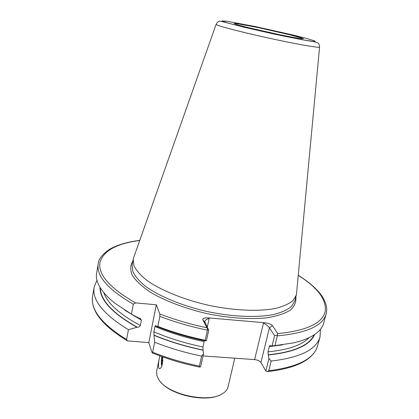 <?xml version="1.0" encoding="UTF-8"?>
<svg xmlns="http://www.w3.org/2000/svg" width="419" height="419" viewBox="0 0 419 419"><rect width="100%" height="100%" fill="white"/><g stroke="black" fill="none" stroke-linecap="round" stroke-linejoin="round"><path stroke-width="0.63" d="M219.676 395.117C205.195 402.539 170.832 394.981 160.802 382.175M162.692 356.92L162.75 357.695C162.954 363.011 162.132 366.599 160.283 368.448L159.335 368.673L158.654 367.767C158.272 364.687 158.644 360.848 159.765 356.25L159.838 355.888M234.787 358.193L228.036 386.91C227.381 389.639 225.448 391.959 222.232 393.86C208.112 403.324 167.857 394.478 159.005 379.96L156.968 375.969L156.654 371.213L159.796 355.872M133.315 304.199C107.845 289.429 96.155 275.943 98.235 263.75L96.658 272.821C95.003 281.908 101.099 292.069 114.953 303.298L131.43 314.109L133.315 304.199L135.609 302.911L156.329 304.775L159.807 313.967L159.854 316.366L157.827 326.417C172.602 332.152 188.367 336.761 205.132 340.244L207.677 329.308L202.754 319.676C202.529 318.278 204.566 317.691 208.851 317.921L264.012 322.688C268.265 323.196 271.088 324.18 272.476 325.636L269.448 327.799L260.917 362.487C259.733 360.916 257.633 359.952 254.616 359.596L203.037 355.941M157.827 326.417L155.884 326.05C171.072 332.288 187.503 337.232 205.158 340.883L206.405 340.773L205.132 340.244M155.884 326.05L155.606 325.5L154.962 326.501L153.888 331.869L154.019 335.315C169.14 341.605 185.502 346.565 203.095 350.2L202.953 346.995L204.147 341.595C186.429 337.882 170.035 332.848 154.962 326.501M154.019 335.315L154.637 342.229C169.297 348.042 184.952 352.672 201.612 356.124L203.498 353.877L203.095 350.2M154.637 342.229L152.626 352.19L152.17 352.924L148.782 342.632L127.423 340.877L126.585 339.531L128.46 329.701L137.233 327.181C138.731 327.302 139.773 326.736 140.355 325.49L141.392 320.158L140.103 318.262L138.553 317.963L131.43 314.109M203.498 353.877L200.659 366.656L199.711 367.117L199.397 366.133L201.612 356.124M272.476 325.636L277.771 333.603L274.984 345.644L294.384 342.747C311.668 338.363 321.462 331.701 323.772 322.756L326.144 313.857C327.119 310.076 327.229 305.482 323.18 297.998C318.66 290.461 310.348 282.872 298.244 275.241M274.984 345.644L270.533 345.916L270.103 345.481L269.302 346.592L267.998 351.84L268.291 354.972C294.389 352.238 309.851 345.418 314.664 334.514M268.291 354.972L268.919 358.57L271.14 361.042C300.282 357.643 316.581 349.556 320.032 336.776L320.415 329.266M271.14 361.042L268.715 370.747L267.552 371.606L265.829 370.988L260.917 362.487M99.994 287.314C99.822 299.884 112.083 313.161 136.777 327.145M96.978 280.138L94.17 287.12C91.944 300.182 103.373 314.376 128.46 329.701M133.75 257.397L133.216 259.261L133.912 265.662C136.17 270.302 140.375 275.115 146.535 280.101C160.372 290.079 183.313 299.527 208.568 305.283C233.907 310.652 258.696 311.694 275.44 308.442C283.124 306.499 288.963 303.895 292.954 300.627L296.275 295.112L296.568 293.195M272.083 345.832L274.607 335.698L269.448 327.799C268.228 326.218 266.243 324.636 263.493 323.059L264.012 322.688M274.607 335.698L277.383 335.011M207.677 329.308L208.725 330.334L204.713 321.514C205.237 320.153 206.735 319.105 209.201 318.372L207.227 327.281M265.829 370.988L268.919 358.57M208.725 330.334L206.405 340.773M156.329 304.775L148.782 342.632M161.902 356.637L161.771 357.224C161.106 361.084 161.126 364.006 161.828 365.991M161.844 365.949C161.1 363.739 161.121 360.639 161.917 356.642M162.253 364.609C161.488 362.844 161.53 360.24 162.378 356.81M162.724 361.639L162.195 360.581L162.808 359.57M162.787 360.618L162.195 360.581M159.807 313.967C174.419 319.624 190.048 324.217 206.693 327.742M159.854 316.366C174.697 322.054 190.54 326.652 207.368 330.156M153.888 331.869C168.92 338.248 185.271 343.292 202.953 346.995M153.946 335.1C169.056 341.401 185.408 346.377 203.011 350.017M152.626 352.19C167.212 358.051 182.804 362.697 199.397 366.133M277.43 335.86C306.687 333.121 322.923 325.788 326.144 313.857M277.771 333.603C306.687 330.706 322.525 323.274 325.28 311.312C326.511 299.412 317.492 287.434 298.234 275.377M269.302 346.592L282.652 344.847M267.998 351.84C288.062 349.886 301.722 345.198 308.981 337.787M268.181 354.793C293.771 352.122 309.091 345.476 314.15 334.86M268.715 370.747C297.815 367.102 314.13 358.727 317.675 345.623L320.032 336.776M132.896 260.979C130.283 265.211 130.084 270.014 132.294 275.383C135.992 280.971 142.146 286.664 150.772 292.452C165.306 300.994 185.093 308.52 206.74 313.585C228.523 318.068 249.635 319.535 266.416 317.874C276.671 316.24 284.648 313.658 290.346 310.133C294.604 306.184 296.437 301.743 295.845 296.809M139.716 240.522C116.891 243.423 103.655 250.646 100.005 262.189C97.795 274.455 109.663 288.031 135.609 302.911M124.715 310.123L141.392 320.158M103.781 292.666C107.667 303.503 119.86 314.444 140.355 325.49M100.314 287.848C100.502 300.313 112.811 313.422 137.233 327.181M127.135 340.705C102.006 325.327 90.494 310.469 92.599 296.139C90.321 309.536 101.649 323.997 126.585 339.531M258.78 27.691L236.876 23.605L234.043 23.537L238.149 24.999L248.724 27.764L279.824 34.761L293.504 37.453L301.853 38.789L303.393 38.558L287.544 34.154L258.78 27.691M255.522 26.601L226.176 21.102L222.086 20.95L227.334 22.856L241.485 26.57L283.799 36.097L302.303 39.732L313.365 41.481L315.125 41.099L307.902 38.805L293.625 35.154L255.522 26.601M216.125 24.276L216.11 24.328C215.602 25.344 238.95 31.561 267.38 37.804C295.804 44.058 319.603 48.211 319.571 47.075L319.577 47.017M133.216 259.261L132.137 265.033L132.807 271.543C135.044 276.252 139.228 281.133 145.356 286.182C159.136 296.275 182.003 305.786 207.196 311.532C232.472 316.884 257.219 317.838 273.963 314.459C281.641 312.443 287.486 309.772 291.493 306.43L294.835 300.8L296.275 295.112M204.802 322.337L202.754 319.676M208.851 317.921L209.201 318.372M254.616 359.596L263.493 323.059M152.244 352.955C166.987 358.926 182.768 363.64 199.585 367.091M317.675 345.623C313.59 359.481 296.977 368.133 267.841 371.58M98.235 263.75C98.303 259.639 101.838 254.977 108.84 249.761C116.487 245.115 126.795 241.988 139.763 240.391M92.599 296.139L94.17 287.12M235.378 23.731L238.762 23.92L258.822 27.712L293.541 35.667C302.722 38.145 301.23 37.794 302.329 38.454M133.509 258.083L216.11 24.328C217.304 22.296 218.399 21.28 219.404 21.275C219.661 20.95 221.918 21.395 226.171 22.61L244.073 27.23L273.769 33.997L301.413 39.606L314.266 41.769L317.681 42.796C318.775 43.361 319.404 44.786 319.571 47.075L296.5 293.918M160.645 368.112L160.283 368.448"/></g></svg>

